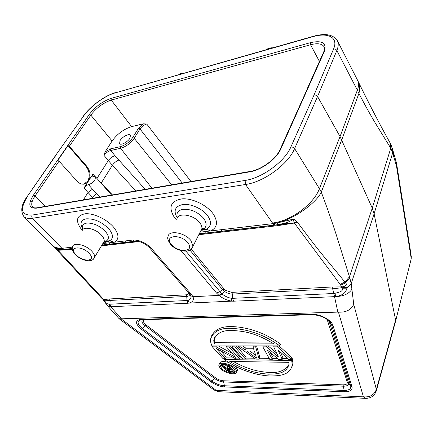 <?xml version="1.0" encoding="UTF-8"?>
<svg xmlns="http://www.w3.org/2000/svg" width="433" height="433" viewBox="0 0 433 433"><rect width="100%" height="100%" fill="white"/><g stroke="black" fill="none" stroke-linecap="round" stroke-linejoin="round"><path stroke-width="0.65" d="M27.393 196.263L56.019 154.846L83.585 116.049C90.232 106.426 104.786 95.731 115.032 92.943L312.675 36.74C328.187 32.085 338.687 37.487 333.54 49.081L314.049 94.973L290.889 146.928C284.833 161.509 262.257 178.028 245.1 180.442L245.543 184.485L32.47 218.27C28.491 218.865 25.617 218.286 23.842 216.527C20.27 210.968 21.374 204.327 27.16 196.598L56.577 154.359M23.842 216.527L52.983 246.004C54.52 247.508 56.723 248.336 59.597 248.482C56.75 248.401 55.013 248.06 54.385 247.454L58.044 250.296L56.463 249.608M245.1 180.442L32.107 215.071L31.744 216.7L32.307 218.091L61.951 248.347L59.597 248.482L61.486 249.511L63.981 249.419L61.951 248.347L72.468 247.113M62.422 249.57L58.017 249.164L54.477 247.541M64.631 249.424L63.981 249.408L64.631 249.424M104.829 241.576C111.6 241.278 108.326 240.932 109.614 240.748L114.188 242.226L106.55 243.124L104.791 241.587M109.614 240.748L106.973 241.457M190.552 295.165L189.594 293.758L191.397 294.386L192.977 296.719L218.946 295.382L219.504 295.804C223.184 298.673 227.282 300.453 231.79 301.146L189.237 303.062C192.653 302.055 193.957 300.08 193.145 297.146L190.709 295.522C191.456 297.904 190.585 299.522 188.095 300.367L187.013 300.518L187.819 303.252L189.237 303.062L188.095 300.367M231.384 298.294L231.79 301.146L233.495 301.2L232.683 298.332L231.384 298.294C227.98 297.693 224.835 296.221 221.961 293.872L224.391 291.328C226.995 293.168 229.658 294.077 232.38 294.061L232.683 298.332L333.838 293.493L332.668 288.838L341.702 287.728L341.951 288.21C344.197 291.62 337.459 292.481 334.828 293.363L333.838 293.493L337.854 312.112L121.446 318.812L110.718 306.721L109.906 304.204L109.284 304.172C107.086 304.096 105.571 302.905 104.732 300.589L104.634 300.215L110.177 300.426L109.906 304.204L187.013 300.518L186.731 296.437C188.864 296.226 189.827 295.338 189.611 293.78M108.098 306.385L110.718 306.721L187.819 303.252M108.071 306.402L119.124 318.71L121.446 318.812M337.854 312.112L338.449 312.139L363.439 396.845C369.89 397.413 374.199 394.939 376.374 389.44L376.196 391.259M138.473 128.298L139.994 128.958C141.726 126.512 143.967 124.866 146.722 124.011L143.226 123.822L131.621 126.631C123.806 129.083 117.305 133.873 112.109 141.001L105.067 151.929L104.055 155.442C105.868 152.93 108.104 151.279 110.761 150.489L110.588 148.844L120.401 146.657C125.337 145.163 129.424 142.154 132.66 137.624L138.473 128.298L143.226 123.822M306.997 89.555L280.178 149.282M68.035 145.58L69.318 146.294L86.746 166.25C90.486 171.187 91.06 176.112 88.467 181.032L92.906 174.12L92.565 176.166L95.504 176.799L95.016 179.776C93.23 182.266 91.06 183.89 88.5 184.653C86.724 185.178 85.209 186.309 83.959 188.046L88.467 181.032C86.697 183.386 84.76 184.426 82.649 184.149C80.901 184.16 79.017 183.154 76.998 181.129L59.061 161.163L57.751 160.443L68.035 145.58L86.026 166.402C89.636 171.338 90.188 176.263 87.688 181.178L83.802 184.122M129.932 138.251L130.457 135.161C129.191 133.175 122.355 136.72 120.098 140.514L119.551 143.664C120.802 145.645 127.703 142.062 129.932 138.251M93.284 198.19L83.959 188.046M99.714 197.096L92.467 189.205L87.969 192.577L83.325 199.889M112.456 194.92L100.911 182.942M104.055 155.442L112.353 165.292L101.138 183.175M410.922 260L395.383 321.968M395.659 320.923L411.177 258.983L411.307 256.331L411.144 258.073L396.471 165.963L392.644 152.984L392.688 149.618M349.783 277.856L345.566 282.83L344.933 282.018L349.442 276.876L372.261 208.138L340.046 136.552L319.435 188.701L294.608 148.579C288.194 164.242 263.941 181.984 245.543 184.485L272.509 223.006C290.64 221.149 313.649 204.322 319.435 188.701L321.275 192.106C326.747 206.584 331.759 220.852 336.311 234.919L349.783 277.856L351.206 283.599L353.761 304.448L376.374 389.44L395.6 320.052L374.107 213.794L392.644 152.984L391.123 148.865L390.561 143.837L389.852 142.489C379.681 124.282 369.176 104.061 358.345 81.826C359.818 85.269 360.007 89.144 358.908 93.452C364.591 104.396 370.069 114.285 375.341 123.129L390.772 148.194L390.03 142.82M353.761 304.448C350.979 309.979 345.875 312.545 338.449 312.139M351.888 289.32C348.901 293.801 343.596 296.221 335.986 296.583L233.495 301.2M219.504 295.804L221.961 293.872L221.517 293.52L218.946 295.382L216.511 293.033L181.026 250.62M185.963 251.162L221.517 293.52M202.644 230.075L206.211 229.219L210.579 230.935L201.21 232.034L200.663 231.119M198.807 234.713L277.65 225.674L294.37 223.033L293.136 219.201C291.301 220.83 288.226 222.243 283.907 223.439L275.042 225.122L286.208 223.72L283.902 223.444M275.41 225.079L272.969 223.623L276.931 222.984L279.036 224.527M357.436 79.975L337.323 40.653C338.633 43.268 338.482 46.558 336.852 50.52L317.557 96.51L340.046 136.552L357.355 90.178L358.908 93.452L341.729 139.897L321.275 192.106C316.48 202.953 293.027 219.688 276.931 222.984L293.136 219.201M290.889 146.928L292.984 147.231L294.608 148.579L317.557 96.51L316.052 95.195L314.049 94.973M71.851 247.189L72.306 247.806M55.289 248.304L56.404 249.549L54.904 248.001M54.861 247.957L54.385 247.454M62.033 249.581C56.636 249.392 56.631 248.883 54.58 247.644L54.569 247.633M63.104 249.543L57.914 250.166L56.404 249.549L100.77 297.249L102.632 298.283L100.797 297.222M72.241 248.574L64.863 249.397L72.241 248.547M193.145 297.146L190.709 295.522L190.065 294.348M104.732 300.589L104.266 300.973M109.284 304.172L109.933 306.748L107.319 305.557L102.902 299.333L103.996 299.582L104.634 300.215L104.023 300.594M396.471 165.963L396.33 162.386M393.7 156.497L393.602 152.865M392.688 149.612L392.433 148.654M390.588 143.891L391.665 146.354M341.951 288.21L347.109 288.161L351.206 283.599L374.107 213.794L372.261 208.138L390.772 148.194L391.123 148.865M216.511 293.033L219.704 291.761L222.573 289.655L224.391 291.328L225.523 290.364L231.785 292.378L332.1 286.987L341.718 286.884C343.683 286.819 345.382 286.056 346.817 284.595L345.566 282.83L340.695 285.185L341.724 286.884L341.702 287.728L347.239 287.555L346.817 284.595M334.828 293.363L335.986 296.583C344.7 294.911 345.734 291.566 347.109 288.161L347.239 287.555M297.276 221.967L294.37 223.033L340.176 284.427L344.933 282.018L322.363 254.685C315.668 246.485 307.306 235.579 297.276 221.967L296.8 221.458L294.224 222.86L199.207 233.912M283.907 223.439L275.042 225.122L199.229 233.88M296.8 221.458L294.44 219.58L293.677 220.143M293.092 218.979L294.44 219.58M188.117 292.069L188.29 292.454C188.664 293.861 187.944 294.656 186.13 294.835L109.571 298.954L103.996 299.582L102.632 298.283M237.165 370.935L237.528 370.015L235.714 366.551M228.386 362.394C223.174 360.954 220.208 361.376 219.488 363.65L219.179 364.391M292.091 366.442L292.925 363.314L292.302 358.616L291.69 358.611M225.896 357.875L234.107 357.967M239.898 358.031L242.123 358.053M245.782 358.096L254.388 358.194M259.481 358.248L269.164 358.356M272.66 358.394L277.483 358.448M282.543 358.508L287.577 358.562M279.891 345.897L211.943 345.945C210.66 342.752 210.205 340.446 210.584 339.039C213.529 331.093 220.808 327.565 232.424 328.447C237.208 328.636 242.567 329.453 248.504 330.899C256.888 333.399 265.164 335.64 279.891 345.897L280.562 344.067C266.257 334.054 258.16 331.781 249.971 329.28C244.163 327.813 238.902 326.953 234.188 326.699C222.908 325.822 215.407 328.804 211.683 335.645M276.633 353.122L268.13 345.907M272.33 359.298L269.662 359.271L262.809 346.844L266.419 346.844L278.451 357.03L273.71 346.844L277.391 346.844L291.366 359.531L288.605 359.498L277.991 349.837L282.213 359.417L278.598 359.374L267.08 349.804L272.33 359.298L272.985 357.512L270.154 352.359M282.213 359.417L282.863 357.615L280.427 352.056M291.366 359.531L292.004 357.707L279.031 345.897M259.14 359.141L255.681 359.098L238.242 346.838L240.818 346.838L245.273 349.999L253.971 350.032L253.018 346.844L255.67 346.844L259.14 359.141L259.811 357.377L256.607 345.913M245.273 349.999L245.971 348.24L253.44 348.251M245.971 348.24L242.718 345.924M236.272 345.929L246.117 357.23L245.435 358.979L242.902 358.946L232.277 346.838L232.651 345.935M232.164 353.36L218.313 345.94M220.749 350.914L226.243 357.025L225.539 358.735L223.109 358.708L212.359 346.833L212.738 345.945M230.361 345.935L240.239 357.171L239.552 358.903L235.801 358.86L216.424 348.63L225.539 358.735M235.503 368.737L236.856 371.709C236.808 375.839 224.424 373.327 220.213 368.402L218.789 365.333C218.773 361.219 231.341 363.736 235.503 368.737M234.101 368.705C230.686 364.613 220.408 362.556 220.419 365.923L221.582 368.434C225.025 372.472 235.179 374.529 235.211 371.151L234.101 368.705M225.642 369.241L222.27 366.756L221.139 364.792M227.06 368.44L230.232 368.51L227.704 365.723L228.824 365.744L234.459 371.958L228.943 371.693L226.27 370.35L225.615 369.441L226.188 368.683L221.739 365.609L223.038 365.636L227.06 368.44L227.747 366.756L228.651 366.773M227.747 366.756L224.105 364.207M232.353 367.189L235.07 370.199M227.704 365.723L227.996 365.003M228.824 365.744L228.976 365.371M234.459 371.958L235.108 370.318M225.685 368.927L225.874 368.467M221.739 365.609L222.27 364.332M223.038 365.636L223.628 364.196M230.951 369.306L227.412 369.225L226.843 369.598L228.532 371.043L232.743 371.276L230.951 369.306M229.203 371.189L229.885 369.506L231.162 369.533M229.885 369.506L228.976 369.257M228.532 371.043L229.209 369.36M227.92 370.772L228.537 369.252M227.379 370.377L227.839 369.235M227.016 369.988L227.314 369.252M291.669 360.435L292.297 365.127C289.634 375.535 279.501 375.968 269.131 375.963C264.466 375.676 259.356 374.832 253.798 373.425C245.917 371.032 238.486 369.03 224.267 359.569L291.669 360.435L292.302 358.616M224.613 358.724L224.267 359.569M288.919 362.334L229.766 361.463C248.531 372.385 258.128 373.127 268.368 374.177C277.607 374.058 286.614 373.522 288.946 364.185L288.919 362.334M288.773 365.344C284.329 370.978 277.45 373.327 268.135 372.391C258.777 371.492 249.311 370.145 233.338 361.517M214.075 344.013L273.84 343.856C254.16 332.057 243.535 331.364 233.181 330.503C222.887 329.827 216.419 333.085 213.767 340.278L214.075 344.013L214.811 342.292L270.977 342.043M214.811 342.292L214.514 338.546L214.8 337.112M273.71 346.844L274.057 345.902M277.391 346.844L277.742 345.902M262.809 346.844L263.167 345.913M266.419 346.844L266.771 345.907M238.242 346.838L238.61 345.929M240.818 346.838L241.186 345.924M253.018 346.844L253.381 345.918M255.67 346.844L256.027 345.913M246.61 351.049L256.525 358.091L254.431 351.087L246.61 351.049M255.676 355.239L249.803 351.066M232.277 346.838L234.827 346.838L235.195 345.929M234.827 346.838L245.435 358.979M212.359 346.833L216.035 346.833L235.709 357.36L226.383 346.838L226.757 345.935M226.383 346.838L228.905 346.838L229.274 345.935M228.905 346.838L239.552 358.903M216.035 346.833L216.413 345.945M272.509 223.006L272.969 223.623L210.579 230.935C217.182 227.78 218.205 222.329 213.653 214.573C207.737 205.469 192.485 197.924 181.838 198.877C170.737 201.004 168.177 207.071 174.158 217.068L176.594 220.007M200.208 231.926L201.21 232.034L200.089 232.164M149.169 247.422L150.982 247.979L191.397 294.386M150.982 247.979C145.542 242.54 139.507 239.893 132.871 240.039L114.188 242.226C119.178 239.492 119.167 234.697 114.144 227.834C107.79 219.791 93.966 213.041 85.252 213.756C76.327 215.504 75.12 220.808 81.631 229.669L82.275 230.405M103.574 242.648L106.55 243.124L102.8 243.562M32.107 215.071C21.028 215.526 19.561 209.215 27.701 196.144M33.395 195.186L89.29 114.436C95.26 106.707 102.513 101.36 111.054 98.394L310.315 42.699C322.249 40.042 326.926 42.954 324.349 51.44L280.822 148.947C276.665 158.9 261.418 170.109 249.646 171.874L36.486 208.159C28.811 208.565 27.777 204.241 33.395 195.186L35.084 195.922C31.636 201.08 30.857 204.798 32.746 207.077C33.195 207.786 34.575 208.029 36.886 207.813M30.44 200.69L31.972 202.276M61.486 247.86C57.724 248.347 54.785 247.616 52.68 245.679M62.168 248.32L64.219 249.392L72.246 248.466M137.477 241.224L101.863 245.121M136.482 241.138L134.896 241.224L132.877 240.039M82.865 229.517C81.642 225.966 82.914 223.829 86.681 223.098C92.873 222.806 98.897 225.344 104.754 230.724L105.235 231.238C109.1 235.893 109.376 239.2 106.074 241.149L109.63 240.737C113.43 238.583 113.376 234.87 109.462 229.598L108.694 228.705C101.598 221.783 94.096 218.492 86.189 218.833C80.998 219.975 79.732 223.136 82.378 228.31L82.676 228.976M103.032 243.178L104.196 241.241L106.085 240.77L106.074 241.149L104.077 241.717M93.431 259.096L94.643 257.164C92.841 263.291 81.409 260.888 75.228 254.55C71.044 249.343 72.381 248.694 72.479 247.081C72.712 241.809 85.913 244.618 91.872 251.281L92.581 252.087C94.145 254.003 94.827 255.697 94.643 257.164L104.196 241.241C104.429 239.476 103.536 237.463 101.517 235.206L101.106 234.767C95.011 228.213 82.411 225.88 82.064 231.152M75.91 254.734L75.337 254.101C68.376 246.469 82.032 245.538 89.101 253.31L89.674 253.954C96.375 261.629 82.811 262.252 75.91 254.734M213.848 389.873L216.191 390.366L363.439 396.845L365.409 398.338L219.526 391.741M119.319 318.872L214.016 389.998L218.449 391.692L216.191 390.366L121.121 318.861M141.272 329.14L210.871 381.744C215.228 384.829 219.84 386.566 224.711 386.95L344.338 391.762C350.091 391.795 352.651 390.128 352.013 386.761L332.95 325.486C331.526 319.927 319.927 313.828 311.554 314.271L141.039 319.343C134.961 320.393 135.042 323.662 141.272 329.14L142.295 328.425L211.899 381.11C215.78 383.865 219.888 385.408 224.224 385.743L343.883 390.42C348.998 390.436 351.271 388.948 350.692 385.949L331.505 324.674L330.114 322.174M366.356 398.376L365.409 398.338C371.081 398.387 374.767 395.708 376.466 390.312L395.654 320.994M231.595 230.139L230.172 228.64M190.991 181.524L146.722 124.011M319.44 61.443L310.537 44.751L111.238 100.072L131.621 126.631M323.738 51.819C324.598 49.698 324.712 48.031 324.079 46.829C322.071 43.619 317.557 42.927 310.537 44.751L310.315 42.699M324.349 51.44L323.538 52.274L307.203 88.825M249.646 171.874L250.393 171.398C261.402 169.731 276.14 158.846 279.983 149.721L280.822 148.947M249.993 171.463L37.341 207.732L36.486 208.159M112.109 141.001L90.833 115.113L69.318 146.294M111.054 98.394L111.238 100.072C103.222 102.838 96.418 107.855 90.833 115.113L89.29 114.436M59.061 161.163L35.084 195.922L45.162 206.4M86.026 166.402L86.746 166.25M96.949 178.434L108.272 160.594C110.112 158.132 112.347 156.508 114.983 155.712L110.761 150.489L120.574 148.319L120.401 146.657M94.989 176.469L92.906 174.12M105.067 151.929L110.588 148.844M145.201 189.335L114.983 155.712M151.913 188.193L120.574 148.319M120.58 148.319C126.068 146.668 130.604 143.328 134.192 138.289L171.69 184.821M132.66 137.624L134.198 138.289L139.994 128.958L182.206 183.024M110.258 244.152L109.17 242.994M107.633 241.354L106.946 240.624M205.551 233.149L206.27 231.666M220.917 229.723L222.34 231.211M96.494 193.665L92.326 197.231L91.536 198.487M124.19 243.27L124.612 242.529M124.628 242.496L125.532 240.9M134.333 241.078L134.16 241.392M118.729 160.086C116.277 161.076 114.155 162.808 112.353 165.292L135.843 190.931M92.467 189.205L88.5 184.653M274.473 225.09L272.628 223.666M205.956 229.241L206.649 228.927C211.115 226.324 211.64 222.199 208.219 216.56L207.488 215.547C202.325 208.576 190.184 203.245 182.477 204.576C174.932 206.411 173.2 210.882 177.292 217.988M177.4 217.821C175.96 213.198 177.833 210.368 183.018 209.323C190.552 208.901 197.269 211.726 203.164 217.788L203.634 218.367C207.131 223.352 206.925 227.027 203.023 229.387L201.48 229.983M200.571 231.211L201.881 228.613C202.081 226.805 201.372 224.851 199.748 222.746L199.348 222.253C193.01 214.303 177.167 212.327 176.945 219.32M201.318 230.286C207.596 229.598 204.576 229.604 206.211 229.219L203.023 229.387L203.315 228.483L201.881 228.613L193.031 246.15C191.397 254.009 176.794 251.871 170.369 244.142C167.912 240.375 167.138 237.917 168.042 236.775C168.145 229.782 184.718 232.342 190.812 240.423L193.031 246.15L191.565 248.834M171.387 244.445L170.986 243.947C163.885 235.238 180.815 233.771 187.722 242.686L188.117 243.194C194.866 251.974 178.131 253.034 171.387 244.445M358.345 81.826L357.447 80.002C358.838 83.001 358.811 86.394 357.355 90.178L336.852 50.52C336.073 49.313 334.969 48.832 333.54 49.081M312.675 36.74L313.357 36.275C325.28 33.011 333.269 34.472 337.323 40.653M312.924 36.399L115.032 92.943M83.585 116.049L56.268 154.489M101.847 245.154L136.595 241.143M186.13 294.835L186.731 296.437L110.177 300.426L109.571 298.954M396.66 163.999L411.15 255.329M340.176 284.427L340.695 285.185M332.1 286.987L332.668 288.838L232.38 294.061L231.785 292.378M225.523 290.364L224.099 289.044L222.573 289.655L189.93 250.095M183.035 73.366L178.775 74.579M271.578 48.166L266.495 49.611M191.267 249.127L224.099 289.044M277.65 225.674L276.784 225.003M102.053 297.688L58.044 250.296L69.285 249.57L68.322 249.062M68.019 249.062L72.241 248.612M139.177 241.554L101.409 245.884M72.279 249.224L69.285 249.57M210.871 381.744L214.53 378.491L145.039 325.627L142.295 328.425C137.981 324.891 136.99 322.201 139.323 320.36L142.111 319.711M141.964 319.711L139.323 320.36L142.148 319.706M141.039 319.343L141.721 319.722L312.161 314.726L311.554 314.271M312.491 314.715L312.161 314.726C320.068 315.137 326.109 317.687 330.276 322.385L330.173 322.249M332.95 325.486L331.505 324.674L329.161 321.432L348.516 382.794L350.692 385.949L352.013 386.761M344.338 391.762L343.418 386.193L223.807 381.971C220.543 381.727 217.453 380.569 214.53 378.491L215.569 377.857L146.067 324.907C143.128 322.428 142.668 320.674 144.687 319.635M327.11 319.402L347.206 381.993L348.516 382.794C348.96 385.056 347.261 386.187 343.418 386.193L342.958 384.845L223.32 380.764L224.711 386.95M146.067 324.907L145.039 325.627C141.948 323.105 141.142 321.124 142.614 319.695M328.966 320.929L329.161 321.432L327.732 320.631M347.206 381.993C347.585 383.887 346.167 384.834 342.958 384.845M223.32 380.764C220.592 380.564 218.01 379.595 215.569 377.857M101.917 245.035L134.896 241.224C140.054 241.105 144.817 243.184 149.196 247.454L189.594 293.758M95.504 176.799L111.584 195.072M117.543 243.341L118.133 243.968M199.277 233.782L274.484 225.09M115.346 92.63C104.591 95.704 90.253 106.285 83.277 116.19M52.983 246.004L54.585 247.665M68.317 249.062L61.497 249.679C58.893 249.76 56.593 249.083 54.58 247.644M102.902 299.333L101.425 297.92M390.339 143.388L392.693 149.612L396.59 163.382M178.753 74.584L181.232 73.291L184.279 73.015M266.387 49.643C268.162 48.29 270.311 47.679 272.828 47.809M199.185 233.961L276.779 225.003M108.077 306.407L107.384 305.628M101.82 245.197L136.817 241.159M237.528 370.015L236.856 371.709M220.738 365.154L220.419 365.923M292.925 363.314L292.297 365.116M214.514 338.546L213.767 340.278"/></g></svg>

